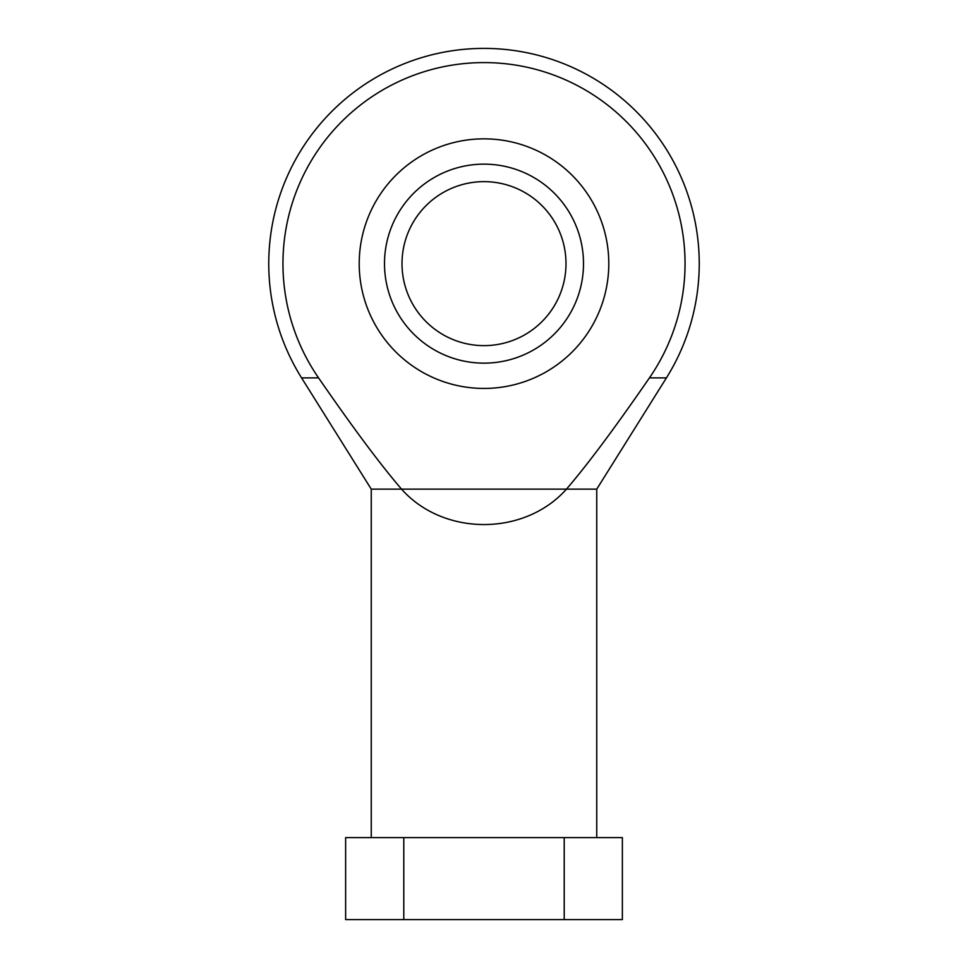 <?xml version="1.0" encoding="UTF-8"?>
<svg xmlns="http://www.w3.org/2000/svg" width="968" height="968" viewBox="0 0 968 968"><rect width="100%" height="100%" fill="white"/><g stroke="black" fill="none" stroke-linecap="round" stroke-linejoin="round"><path stroke-width="1.45" d="M403.789 919.6L403.789 837.61L564.211 837.61L564.211 919.6L345.636 919.6L345.636 837.61L403.789 837.61M596.748 837.61L596.748 489.13L566.474 489.13C524.474 536.357 443.526 536.357 401.526 489.13L566.474 489.13C587.443 464.749 615.091 427.662 649.431 377.883A201.042 201.042 0 0 0 350.67 113.171A201.042 201.042 0 0 0 318.569 377.883L301.58 377.883A215.235 215.235 0 0 1 624.312 100.43A215.235 215.235 0 0 1 666.42 377.883L649.431 377.883M371.252 837.61L371.252 489.13L401.526 489.13C380.557 464.749 352.909 427.662 318.569 377.883M484 138.847A124.787 124.787 0 0 0 359.213 263.635A124.787 124.787 0 0 0 484 388.434A124.787 124.787 0 0 0 608.787 263.635A124.787 124.787 0 0 0 484 138.847M564.211 919.6L622.364 919.6L622.364 837.61L564.211 837.61M455.504 168.311A99.498 99.498 0 0 0 415.683 335.981A99.498 99.498 0 0 0 580.812 286.625A99.498 99.498 0 0 0 455.504 168.311M460.514 185.082A81.99 81.99 0 0 0 427.711 323.251A81.99 81.99 0 0 0 563.775 282.583A81.99 81.99 0 0 0 460.514 185.082M596.748 489.13L666.42 377.883M371.252 489.13L301.58 377.883"/></g></svg>

